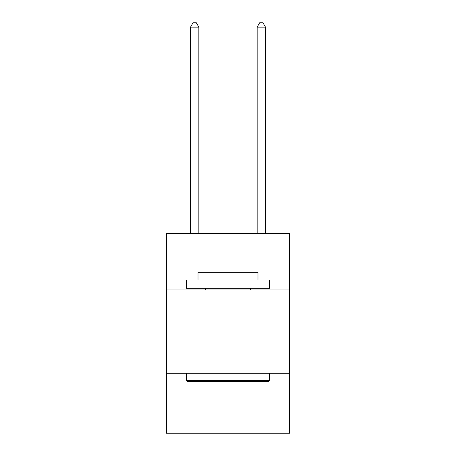 <?xml version="1.0" encoding="UTF-8"?>
<svg xmlns="http://www.w3.org/2000/svg" width="456" height="456" viewBox="0 0 456 456"><rect width="100%" height="100%" fill="white"/><g stroke="black" fill="none" stroke-linecap="round" stroke-linejoin="round"><path stroke-width="0.68" d="M289.628 289.959L289.628 233.329L166.372 233.329L166.372 289.959L289.628 289.959L289.628 433.2L166.372 433.2L166.372 289.959M289.628 373.242L166.372 373.242M187.359 381.569L186.361 380.566L269.638 380.566L268.641 381.569L187.359 381.569M269.638 279.967L269.638 288.295L186.361 288.295L186.361 279.967L269.638 279.967M198.018 279.967L198.018 272.306L257.982 272.306L257.982 279.967M269.638 373.242L269.638 380.566M186.361 373.242L186.361 380.566M250.652 288.295L250.652 289.959M205.348 288.295L205.348 289.959M198.85 233.329L198.85 27.132L190.522 27.132L190.522 233.329M190.522 27.132L193.025 22.8L196.354 22.8L198.85 27.132M265.477 233.329L265.477 27.132L257.15 27.132L257.15 233.329M257.15 27.132L259.646 22.8L262.975 22.8L265.477 27.132"/></g></svg>
